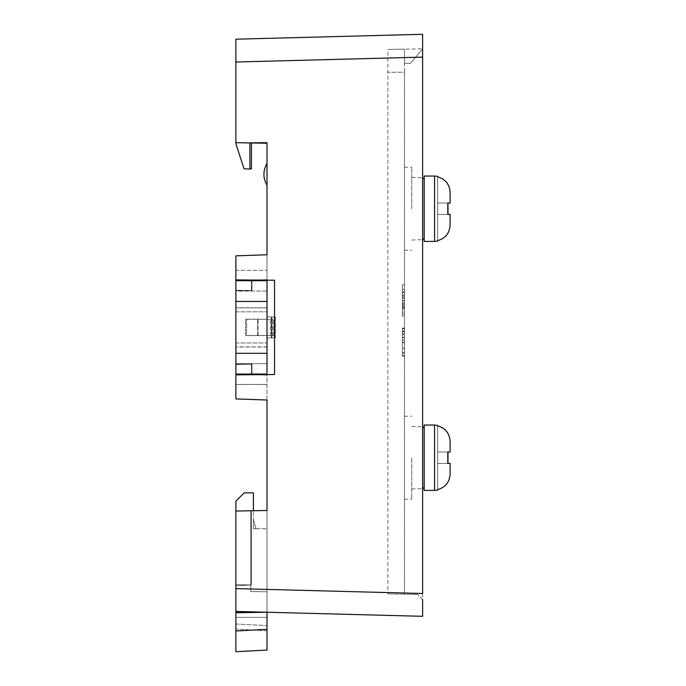 <?xml version="1.0" encoding="UTF-8"?>
<svg xmlns="http://www.w3.org/2000/svg" width="686" height="686" viewBox="0 0 686 686"><rect width="100%" height="100%" fill="white"/><g stroke="black" fill="none" stroke-linecap="round" stroke-linejoin="round"><path stroke-width="0.51" stroke-dasharray="3.43 2.57" d="M235.881 307.868L235.881 346.996L235.881 307.868L267.008 307.808L267.008 346.996L267.008 307.868M235.881 301.446L235.881 353.316L267.008 353.316L267.008 280.694L267.008 301.446L235.881 301.446L235.881 280.694L267.008 280.694L251.959 280.694L251.959 290.555L235.881 290.555L235.881 280.694L251.959 280.694L251.959 290.555L251.959 280.694L251.959 290.555L235.881 290.555L251.959 290.555L235.881 290.555L235.881 291.07L267.008 291.07L267.008 363.691L235.881 363.691L235.881 364.215L251.959 364.215L251.959 374.067L251.959 364.215L235.881 364.215L235.881 374.067L235.881 353.316M235.881 374.067L235.881 364.215L251.959 364.215L235.881 364.215L235.881 280.694L267.008 280.694L267.008 291.07L235.881 291.07L235.881 363.691L267.008 363.691L267.008 374.067L235.881 374.067L267.008 374.067L251.959 374.067L251.959 364.215L251.959 374.067L235.881 374.067L235.881 364.48L235.881 384.443L267.008 384.443L267.008 400.007L235.881 398.918L267.008 400.007L235.881 398.918L235.881 374.856L274.537 374.522L274.537 280.24L267.008 280.18L267.008 279.631L267.008 612.238L267.008 510.495L267.008 528.76L267.008 510.495L235.881 511.036L235.881 584.695L250.819 584.961L250.819 510.778L267.008 510.495L253.408 510.495L253.408 492.857L244.182 492.857L235.881 501.157L235.881 630.983L267.008 629.345L267.008 650.071L235.881 651.7M235.881 327.385L235.881 311.821L235.881 327.385M267.008 353.316L267.008 301.446M267.008 327.385L267.008 311.821L267.008 327.385M267.008 346.996L235.881 346.996M257.653 335.583L245.614 335.583L245.614 319.282L257.653 319.282L257.653 335.583L273.594 335.531L270.335 335.531L272.256 335.531L272.273 319.23L273.594 319.23L270.335 319.23L272.256 319.23L272.273 335.531L258.03 335.505L257.653 319.179L245.614 319.179L245.614 335.48L257.653 335.48M267.008 307.808L235.881 307.808M267.008 346.936L235.881 346.936L235.881 307.765L235.881 346.953L267.008 346.953L267.008 307.765L267.008 346.953M245.614 335.48L270.335 335.531L270.318 319.23L270.318 335.531L246.591 335.531L246.591 319.23L270.318 319.23L246.591 319.23L246.591 335.531L245.614 335.583M258.03 335.565L258.03 319.264L272.256 319.23L257.653 319.179M245.614 319.282L246.591 319.23L245.614 319.179M267.008 307.765L235.881 307.765M267.008 346.893L235.881 346.893M267.008 307.834L235.881 307.834M404.466 293.522L404.466 316.1L404.466 289.543L404.466 316.1L404.466 289.543L404.466 293.522L402.39 293.522L402.39 289.543L404.466 289.543L402.39 289.543L402.39 316.1L402.39 312.113L404.466 312.113L402.39 312.113L402.39 289.543L402.39 316.1L404.466 316.1L402.39 316.1L402.39 304.816L404.466 304.816L402.39 304.816L402.39 293.522L404.466 293.522M404.466 313.956L404.466 284.861L404.466 313.956L402.39 313.956L402.39 291.73L402.39 313.956L404.466 313.956L402.39 313.956L402.39 298.35L402.39 313.956L404.466 313.956L402.39 313.956L402.39 291.73L404.466 291.73L404.466 313.948L404.466 291.73L404.466 307.337L404.466 291.73L402.39 291.73L402.39 313.956L404.466 313.956L402.39 313.956L402.39 298.35L404.466 298.35L402.39 298.35L402.39 313.956L404.466 313.956L402.39 313.956L402.39 291.73L404.466 291.73L402.39 291.73L402.39 313.956L404.466 313.956L402.39 313.956L402.39 298.35L404.466 298.35L402.39 298.35L402.39 313.956L404.466 313.956L402.39 313.956L402.39 298.35L404.466 298.35L402.39 298.35L402.39 313.956L404.466 313.956L402.39 313.956L402.39 297.201L402.39 313.956L404.466 313.956L402.39 313.956L402.39 307.096L404.466 307.096L402.39 307.096L402.39 302.843L404.466 302.843L402.39 302.843L402.39 284.861L402.39 291.721L404.466 291.73L402.39 291.73L404.466 291.73L402.39 291.73L402.39 297.201L402.39 291.73L402.39 295.975L404.466 295.975L402.39 295.975L402.39 313.956L404.466 313.956M404.466 333.756L404.466 356.094L404.466 333.756M404.466 328.594L404.466 355.751L404.466 328.594L402.39 328.594L402.39 355.751L402.39 328.594L404.466 328.594M404.466 208.741L404.466 167.238L404.466 208.741M404.466 457.725L404.466 499.228L404.466 457.725M404.466 72.253L404.466 594.205L404.466 49.143L404.466 72.253L387.873 72.253L387.873 593.922L387.873 49.435L404.466 49.143L404.466 63.352L404.466 49.143L404.466 63.352L404.466 49.143L387.873 49.435L422.627 48.826L387.873 49.435L387.873 72.253L404.466 72.253M404.466 355.597L404.466 328.277L404.466 355.597L402.39 355.597L402.39 328.277L402.39 355.597L404.466 355.597M404.466 331.612L404.466 338.438L404.466 337.401L402.39 337.401L402.39 338.438L402.39 331.612L402.39 352.733L402.39 328.757L402.39 342.726L402.39 340.265L404.466 340.265L404.466 352.733L402.39 352.733L404.466 352.733L404.466 331.612L402.39 331.612L404.466 331.612M404.466 338.438L404.466 353.041L402.39 353.041L402.39 348.128L402.39 356.103L404.466 356.103L404.466 348.925L402.39 348.925L402.39 338.438L404.466 338.438M404.466 348.128L404.466 342.726L402.39 342.726L402.39 348.128L404.466 348.128M235.881 612.778L267.008 612.238L235.881 612.778L267.008 612.238L267.008 617.349L267.008 510.495L267.008 612.238L235.881 611.423L422.627 616.311M267.008 280.694L267.008 374.067M251.445 280.694L251.445 290.555L251.445 280.18L267.008 280.18L235.881 279.905L235.881 255.844L267.008 254.763L267.008 279.631L251.445 280.18L267.008 279.631L267.008 270.318L235.881 270.318L235.881 290.281L251.445 290.555L235.881 290.281L251.445 290.555L235.881 290.281L235.881 280.694M249.893 168.782L251.445 168.859L249.893 168.782L249.893 142.628L249.893 168.782L249.893 142.628L249.893 168.782L251.445 168.859L251.445 142.594L251.445 168.859L251.445 142.594L249.893 142.628L267.008 142.328L249.893 142.628L267.008 142.328L267.008 143.237L267.008 142.328L267.008 143.237L267.008 142.328L249.893 142.628L267.008 143.237L235.881 142.688L235.881 62.006L422.627 57.118L422.627 48.826L410.52 63.352L404.466 63.352L410.52 63.352L422.627 48.826L410.52 63.352L404.466 63.352L410.52 63.352L422.627 48.826L422.627 599.71L417.44 594.436L422.627 599.71L422.627 57.118L422.627 593.501L235.881 588.605L235.881 511.036L267.008 510.495L251.333 510.495L251.333 584.978L251.333 510.495L267.008 510.495M251.445 280.18L251.445 290.555L251.445 280.042L235.881 279.905L235.881 290.281L235.881 255.844L267.008 254.763L267.008 270.318L235.881 270.318L235.881 255.844L267.008 254.763L267.008 143.237M251.445 374.067L251.445 364.215L251.445 374.59L267.008 375.131L251.445 374.59L267.008 375.131L267.008 374.59L254.557 374.693L267.008 375.131L267.008 384.443L235.881 384.443L235.881 398.918L235.881 364.48L235.881 374.856L251.445 374.719L235.881 374.856M267.008 316.769L267.008 337.992L267.008 316.769L267.008 337.992L267.008 316.769L267.008 337.992L271.373 337.838L271.373 316.923L267.008 316.769L267.008 337.992L274.923 337.718L267.008 337.992L274.923 337.718L267.008 337.992L271.373 337.838L271.373 316.923L267.008 316.769L267.008 337.992L267.008 316.769L275.309 317.061L275.309 337.701L275.309 317.061L271.373 316.923L275.309 317.061L275.309 337.701L267.008 337.992L275.309 337.701L275.309 317.061L267.008 316.769M267.008 163.431L267.008 185.289C262.892 178 262.892 170.711 267.008 163.431L267.008 185.289C262.892 178 262.892 170.711 267.008 163.431A20.752 20.752 0 0 0 267.008 185.289C262.892 178 262.892 170.711 267.008 163.431A20.752 20.752 0 0 0 267.008 185.289M267.008 629.345L267.008 612.238L235.881 611.423L235.881 584.695L250.819 584.961L250.819 591.529L250.819 584.961L250.819 591.529L267.008 591.812L250.819 591.529L250.819 510.778L250.819 584.961L235.881 584.695L250.819 584.961L250.819 510.778L235.881 511.036L235.881 611.423L235.881 585.793L251.333 584.978L235.881 585.793L251.333 584.978L251.333 510.495L253.408 510.495L253.408 528.76L253.408 510.495M387.873 593.922L417.44 594.436L387.873 593.922M254.557 280.068L267.008 279.631L251.445 280.042M251.445 374.59L251.445 364.215L251.445 374.719L267.008 374.59M249.893 142.937L249.893 169.09L249.893 142.937L235.881 142.688L235.881 143.751L235.881 142.688L249.893 142.937L235.881 142.688L244.053 168.782L235.881 143.751L244.053 168.782L249.893 169.09L249.893 142.937L235.881 142.688M235.881 588.605L235.881 611.423M422.627 34.3L235.881 39.188L235.881 62.006M249.893 169.09L244.053 168.782L249.893 169.09M235.881 279.905L267.008 280.18M251.445 364.215L235.881 364.48L251.445 364.215M254.557 374.693L251.445 374.719M267.008 617.349L267.008 630.794L267.008 617.349L235.881 617.349L235.881 629.165L235.881 612.161L235.881 617.349L267.008 617.349M253.408 519.834L256.058 528.76L253.408 519.834L253.408 528.76L267.008 528.76L253.408 528.76L256.058 528.76L253.408 528.76L253.408 519.834M267.008 630.794L235.881 629.165L267.008 630.794M267.008 612.161L235.881 612.161L267.008 612.161M235.881 511.036L235.881 585.793L251.333 584.978L251.333 510.77M447.795 214.444L447.795 203.03L450.119 203.03L450.119 192.595L450.119 203.03L437.668 203.03L437.668 214.444L450.119 214.444L447.795 214.444L447.795 203.03L450.119 203.03L437.668 203.03L437.668 240.597C445.531 238.325 449.673 233.086 450.119 224.879L450.119 214.444L437.668 214.444L447.795 214.444L447.795 203.03L450.119 203.03L450.119 192.595C449.682 184.397 445.531 179.157 437.668 176.877L437.668 176.371L437.668 176.877C445.531 179.149 449.673 184.388 450.119 192.595L450.119 203.03L450.119 192.595L450.119 203.03L437.668 203.03L437.668 176.877L437.668 203.03L450.119 203.03L437.668 203.03L450.119 203.03L450.119 192.595C449.682 184.397 445.531 179.157 437.668 176.877L437.668 176.371L437.668 176.877C445.531 179.149 449.673 184.388 450.119 192.595L450.119 203.03L450.119 192.595L450.119 203.03L437.668 203.03L437.668 214.444L450.119 214.444L447.795 214.444L447.795 203.03L437.668 203.03L437.668 240.597L437.668 214.444L450.119 214.444L437.668 214.444L450.119 214.444L437.668 214.444L437.668 240.597C445.531 238.325 449.673 233.086 450.119 224.879C449.682 233.077 445.531 238.316 437.668 240.597L437.668 214.444L450.119 214.444L437.668 214.444L450.119 214.444L437.668 214.444L437.668 240.597C445.531 238.325 449.673 233.086 450.119 224.879L450.119 214.444L447.984 214.444L447.984 203.03L437.668 203.03L437.668 176.877L437.668 203.03L450.119 203.03L437.668 203.03L447.795 203.03L437.668 203.03L437.668 214.444L450.119 214.444L437.668 214.444L437.668 240.597L437.668 214.444L447.984 214.444L447.984 203.03L437.668 203.03L437.668 214.444L447.984 214.444L447.984 203.03L450.119 203.03L450.119 192.595C449.682 184.397 445.531 179.157 437.668 176.877L437.668 176.371L437.668 176.877C445.531 179.149 449.673 184.388 450.119 192.595L450.119 203.03L450.119 192.595L450.119 203.03L437.668 203.03L437.668 176.877L437.668 203.03L450.119 203.03L450.119 192.595C449.682 184.397 445.531 179.157 437.668 176.877L437.668 176.371L437.668 176.877C445.531 179.149 449.673 184.388 450.119 192.595L450.119 203.03L450.119 192.595L450.119 203.03L447.984 203.03L447.984 214.444L450.119 214.444L450.119 224.879C449.682 233.077 445.531 238.316 437.668 240.597L437.668 241.103L437.668 240.597C445.531 238.325 449.673 233.086 450.119 224.879L450.119 214.444L450.119 224.879C449.682 233.077 445.531 238.316 437.668 240.597L437.668 214.444L450.119 214.444L450.119 224.879C449.682 233.077 445.531 238.316 437.668 240.597L437.668 241.103M424.18 208.741L424.18 176.053L424.18 241.421L424.18 176.053L424.18 241.421L424.18 176.053L424.18 241.421L424.18 176.053L424.18 238.428L424.18 176.053L434.555 176.053L434.555 241.421L434.555 176.053L434.555 241.421L434.555 176.053L434.555 241.421L434.555 176.053L434.555 241.421L434.555 176.053L434.555 241.421L424.18 241.421L424.18 208.741M411.729 208.741L411.729 167.238L411.729 208.741M447.795 463.436L447.795 452.023L450.119 452.023L450.119 441.587L450.119 452.023L437.668 452.023L437.668 463.436L450.119 463.436L447.795 463.436L447.795 452.023L450.119 452.023L437.668 452.023L437.668 489.59C445.531 487.317 449.673 482.078 450.119 473.863L450.119 463.436L437.668 463.436L447.795 463.436L447.795 452.023L450.119 452.023L450.119 441.587C449.682 433.389 445.531 428.15 437.668 425.869L437.668 425.363L437.668 425.869C445.531 428.133 449.673 433.372 450.119 441.587L450.119 452.023L450.119 441.587L450.119 452.023L437.668 452.023L437.668 425.869L437.668 452.023L450.119 452.023L437.668 452.023L450.119 452.023L450.119 441.587C449.682 433.389 445.531 428.15 437.668 425.869L437.668 425.363L437.668 425.869C445.531 428.133 449.673 433.372 450.119 441.587L450.119 452.023L450.119 441.587L450.119 452.023L437.668 452.023L437.668 463.436L450.119 463.436L447.795 463.436L447.795 452.023L437.668 452.023L437.668 489.59L437.668 463.436L450.119 463.436L437.668 463.436L450.119 463.436L437.668 463.436L437.668 489.59C445.531 487.317 449.673 482.078 450.119 473.863C449.682 482.069 445.531 487.309 437.668 489.59L437.668 463.436L450.119 463.436L437.668 463.436L450.119 463.436L437.668 463.436L437.668 489.59C445.531 487.317 449.673 482.078 450.119 473.863L450.119 463.436L447.984 463.436L447.984 452.023L437.668 452.023L437.668 425.869L437.668 452.023L450.119 452.023L437.668 452.023L447.795 452.023L437.668 452.023L437.668 463.436L450.119 463.436L437.668 463.436L437.668 489.59L437.668 463.436L447.984 463.436L447.984 452.023L437.668 452.023L437.668 463.436L447.984 463.436L447.984 452.023L450.119 452.023L450.119 441.587C449.682 433.389 445.531 428.15 437.668 425.869L437.668 425.363L437.668 425.869C445.531 428.133 449.673 433.372 450.119 441.587L450.119 452.023L450.119 441.587L450.119 452.023L437.668 452.023L437.668 425.869L437.668 452.023L450.119 452.023L450.119 441.587C449.682 433.389 445.531 428.15 437.668 425.869L437.668 425.363L437.668 425.869C445.531 428.133 449.673 433.372 450.119 441.587L450.119 452.023L450.119 441.587L450.119 452.023L447.984 452.023L447.984 463.436L450.119 463.436L450.119 473.863C449.682 482.069 445.531 487.309 437.668 489.59L437.668 490.096L437.668 489.59C445.531 487.317 449.673 482.078 450.119 473.863L450.119 463.436L450.119 473.863C449.682 482.069 445.531 487.309 437.668 489.59L437.668 463.436L450.119 463.436L450.119 473.863C449.682 482.069 445.531 487.309 437.668 489.59L437.668 490.096M424.18 457.725L424.18 490.404L424.18 425.046L424.18 490.404L424.18 425.046L424.18 490.404L424.18 425.046L424.18 490.404L424.18 425.046L424.18 487.42L424.18 425.046L434.555 425.046L434.555 490.404L434.555 425.046L434.555 490.404L434.555 425.046L434.555 490.404L434.555 425.046L434.555 490.404L434.555 425.046L434.555 490.404L424.18 490.404L424.18 457.725M411.729 457.725L411.729 499.228L411.729 457.725M437.668 425.363L437.668 463.436L437.668 425.869L437.668 452.023L450.119 452.023L450.102 440.858L449.038 435.644L445.789 430.431M446.38 484.359L449.167 479.454L450.119 473.863L450.119 463.436L437.668 463.436L437.668 452.023L447.795 452.023L437.668 452.023L437.668 489.59L442.298 487.806L445.806 485.011M437.822 425.903L442.393 427.704M450.119 473.863L450.119 463.436M450.119 452.023L437.668 452.023L437.668 425.869M437.668 176.371L437.668 214.444L437.668 176.877L437.668 203.03L450.119 203.03L450.102 191.874L449.038 186.652L445.789 181.438M446.38 235.367L449.167 230.47L450.119 224.879L450.119 214.444L437.668 214.444L437.668 203.03L447.795 203.03L437.668 203.03L437.668 240.597L442.298 238.814L445.806 236.018M437.822 176.911L442.393 178.712M450.119 224.879L450.119 214.444M450.119 203.03L437.668 203.03L437.668 176.877M404.466 355.751L402.39 355.751L404.466 355.751M404.466 333.679L402.39 333.679M404.466 328.277L402.39 328.277L404.466 328.277M404.466 334.631L402.39 334.631M404.466 337.649L402.39 337.649M402.39 347.253L402.39 331.055L402.39 347.253M404.466 347.253L404.466 331.055L404.466 347.253M402.39 333.756L402.39 356.094L402.39 333.756M404.466 328.757L402.39 328.757L404.466 328.757M404.466 342.408L402.39 342.408M402.39 298.35L404.466 298.35L402.39 298.35M402.39 300.562L402.39 296.138L404.466 296.138L404.466 300.562L404.466 296.138L402.39 296.138L402.39 300.562L404.466 300.562L402.39 300.562M402.39 308.777L404.466 308.777L402.39 308.777M402.39 304.961L404.466 304.961L402.39 304.961M402.39 291.721L404.466 291.721L402.39 291.721L404.466 291.73L402.39 291.73L402.39 313.948L404.466 313.948L402.39 313.948L402.39 291.73L404.466 291.73L402.39 291.73L402.39 307.337L402.39 291.73M402.39 284.861L404.466 284.861L402.39 284.861M402.39 307.337L404.466 307.337L402.39 307.337M402.39 300.828L404.466 300.828L402.39 300.828M258.03 319.204L258.03 335.505M271.888 337.821L271.888 316.941L271.888 337.821M235.881 623.986L267.008 625.615L235.881 623.986M402.39 297.201L404.466 297.201M402.39 308.486L404.466 308.486L402.39 308.477M402.39 306.196L404.466 306.196M402.39 303.735L404.466 303.735M402.39 292.613L404.466 292.613M402.39 295.083L404.466 295.083M273.603 335.531L273.577 319.23L273.577 335.531M235.881 342.94L267.008 342.94L235.881 342.94M235.881 311.821L267.008 311.821L235.881 311.821M274.923 316.941L274.923 337.821L274.923 316.941M411.746 240.006L422.627 239.697M411.746 177.468L422.627 177.777M404.466 250.236L411.729 250.236M404.466 167.238L411.729 167.238M411.746 488.998L422.627 488.689M411.746 426.46L422.627 426.769M404.466 499.228L411.729 499.228M404.466 416.231L411.729 416.231M434.555 425.046L424.18 425.046M434.555 490.404L424.18 490.404M434.555 176.053L424.18 176.053M434.555 241.421L424.18 241.421M402.39 331.055L404.466 331.055L402.39 331.055M402.39 352.99L404.466 352.99L402.39 352.99M402.39 356.094L404.466 356.094L402.39 356.094M402.39 328.114L404.466 328.114L402.39 328.114"/><path stroke-width="1.03" d="M267.008 301.446L267.008 353.316L235.881 353.316L235.881 301.446L267.008 301.446L267.008 280.694L235.881 280.694L235.881 301.446M235.881 353.316L235.881 374.067L267.008 374.067L267.008 353.316M249.893 168.782L251.445 168.859L251.445 142.962L267.008 143.237L267.008 254.763L235.881 255.844L235.881 279.905L274.537 280.24L274.537 374.522L235.881 374.856L235.881 398.918L267.008 400.007L267.008 510.495L235.881 511.036L235.881 588.605L422.627 593.501L422.627 34.3L422.627 57.118L235.881 62.006L235.881 143.751L244.053 168.782L249.893 169.09L249.893 142.937M267.008 280.18L267.008 280.694M267.008 374.067L267.008 374.59M422.627 599.71L422.627 616.311L422.627 599.71M251.445 280.042L254.557 280.068M251.445 374.719L254.557 374.693M422.627 616.311L235.881 611.423L235.881 588.605M235.881 62.006L235.881 39.188L422.627 34.3M267.008 185.289C262.892 178 262.892 170.711 267.008 163.431M267.008 143.237L235.881 142.688M251.445 280.18L251.445 280.694M235.881 279.905L235.881 280.694M251.445 374.59L251.445 374.067M235.881 374.067L235.881 374.856M267.008 629.345L267.008 612.238L235.881 612.778L235.881 651.7L235.881 630.983L267.008 629.345L267.008 650.071L235.881 651.7M235.881 511.036L235.881 501.157L244.182 492.857L253.408 492.857L253.408 510.495M235.881 612.778L235.881 611.423M251.333 510.77L267.008 510.495M447.795 203.03L450.119 203.03L447.795 203.03L447.795 214.444L450.119 214.444L450.119 224.879C449.673 233.086 445.531 238.325 437.668 240.597L437.668 241.103L434.555 241.421L434.555 176.053L437.668 176.371L437.822 176.911M447.795 452.023L450.119 452.023L447.795 452.023L447.795 463.436L450.119 463.436L450.119 473.863C449.673 482.078 445.531 487.317 437.668 489.59L437.668 490.096L434.555 490.404L434.555 425.046L437.668 425.363L437.822 425.903M437.668 425.869C445.531 428.15 449.682 433.389 450.119 441.587L450.119 452.023M442.393 427.704L445.789 430.431M447.984 463.436L447.984 452.023M446.38 484.359L445.806 485.011M450.119 463.436L450.119 473.863M434.555 425.046L424.18 425.046L424.18 490.404L434.555 490.404M437.668 176.877C445.531 179.157 449.682 184.397 450.119 192.595L450.119 203.03M442.393 178.712L445.789 181.438M447.984 214.444L447.984 203.03M446.38 235.367L445.806 236.018M450.119 214.444L450.119 224.879M434.555 176.053L424.18 176.053L424.18 241.421L434.555 241.421M422.627 239.697L424.171 238.436M422.627 177.777L424.171 179.037M422.627 488.689L424.171 487.429M422.627 426.769L424.171 428.021"/></g></svg>
